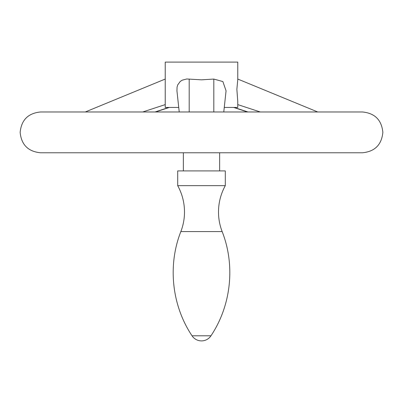 <?xml version="1.0" encoding="UTF-8"?>
<svg xmlns="http://www.w3.org/2000/svg" width="403" height="403" viewBox="0 0 403 403"><rect width="100%" height="100%" fill="white"/><g stroke="black" fill="none" stroke-linecap="round" stroke-linejoin="round"><path stroke-width="0.6" d="M225.302 185.647L177.698 185.647L177.698 170.912L225.302 170.912L225.302 185.647C220.809 193.853 218.542 202.633 218.502 211.988C218.512 218.743 219.731 225.272 222.154 231.579L180.846 231.579C183.269 225.272 184.488 218.743 184.498 211.988C184.458 202.633 182.191 193.853 177.698 185.647M180.504 152.777L362.448 152.777C374.84 151.568 381.641 144.768 382.85 132.375C381.641 119.983 374.84 113.183 362.448 111.974L40.552 111.974C28.16 113.183 21.359 119.983 20.15 132.375C21.359 144.768 28.16 151.568 40.552 152.777L180.504 152.777M224.259 107.44L237.77 107.44L237.75 101.224L236.868 89.34L237.77 79.658L237.77 62.102L165.23 62.102L165.23 107.44L178.741 107.44M179.229 111.974L176.937 90.831L177.068 87.053L177.733 84.872L180.232 81.471L182.131 80.197L186.755 78.973L201.5 79.829L213.807 79.064L222.879 81.567L226.063 90.831L223.771 111.974M222.154 231.579C235.493 265.441 231.191 305.534 210.965 335.795L192.035 335.795C171.809 305.534 167.507 265.441 180.846 231.579M165.23 104.604L142.727 111.974M168.882 107.44L155.034 111.974M234.118 107.44L247.966 111.974M237.77 104.604L260.273 111.974M189.193 79.064L189.193 111.974M213.807 79.064L213.807 111.974M192.035 335.795A11.334 11.334 0 0 0 210.965 335.795M183.365 170.912L183.365 152.777M85.28 111.974L165.23 79.053M155.467 111.974L169.336 107.44M247.533 111.974L233.664 107.44M317.72 111.974L237.77 79.053M219.635 170.912L219.635 152.777"/></g></svg>
